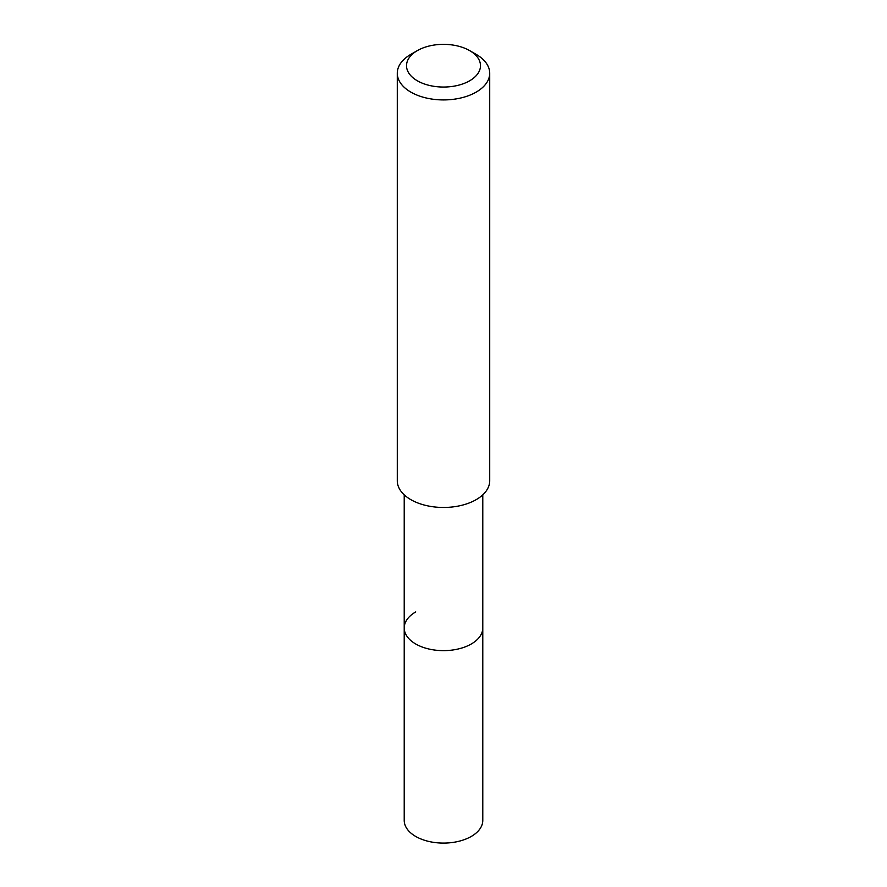 <?xml version="1.0" encoding="UTF-8"?>
<svg xmlns="http://www.w3.org/2000/svg" width="887" height="887" viewBox="0 0 887 887"><rect width="100%" height="100%" fill="white"/><g stroke="black" fill="none" stroke-linecap="round" stroke-linejoin="round"><path stroke-width="1.33" d="M404.217 494.846L404.217 820.408A39.283 22.685 0 0 0 428.465 841.364A39.283 22.685 0 0 0 471.274 836.441A39.283 22.685 0 0 0 482.783 820.408L482.783 627.952A39.283 22.685 180 0 1 471.274 643.995A39.283 22.685 180 0 1 428.465 648.907A39.283 22.685 180 0 1 404.217 627.952A39.283 22.685 180 0 1 415.726 611.919M404.217 627.952A39.283 22.685 0 0 0 428.465 648.907A39.283 22.685 0 0 0 471.274 643.995A39.283 22.685 0 0 0 482.783 627.952L482.783 494.846M397.287 73.244L397.287 480.787A46.213 26.688 0 0 0 425.815 505.435A46.213 26.688 0 0 0 476.175 499.658A46.213 26.688 0 0 0 489.713 480.787L489.713 73.244A46.213 26.688 180 0 1 476.175 92.115A46.213 26.688 180 0 1 425.815 97.892A46.213 26.688 180 0 1 397.287 73.244A46.213 26.688 180 0 1 410.825 54.373L417.356 50.603A36.977 21.343 180 0 1 469.644 50.603A36.977 21.343 180 0 1 469.644 80.795A36.977 21.343 180 0 1 417.356 80.795A36.977 21.343 180 0 1 417.356 50.603L410.825 54.373M469.644 50.603L476.175 54.373A46.213 26.688 180 0 1 489.713 73.244"/></g></svg>
